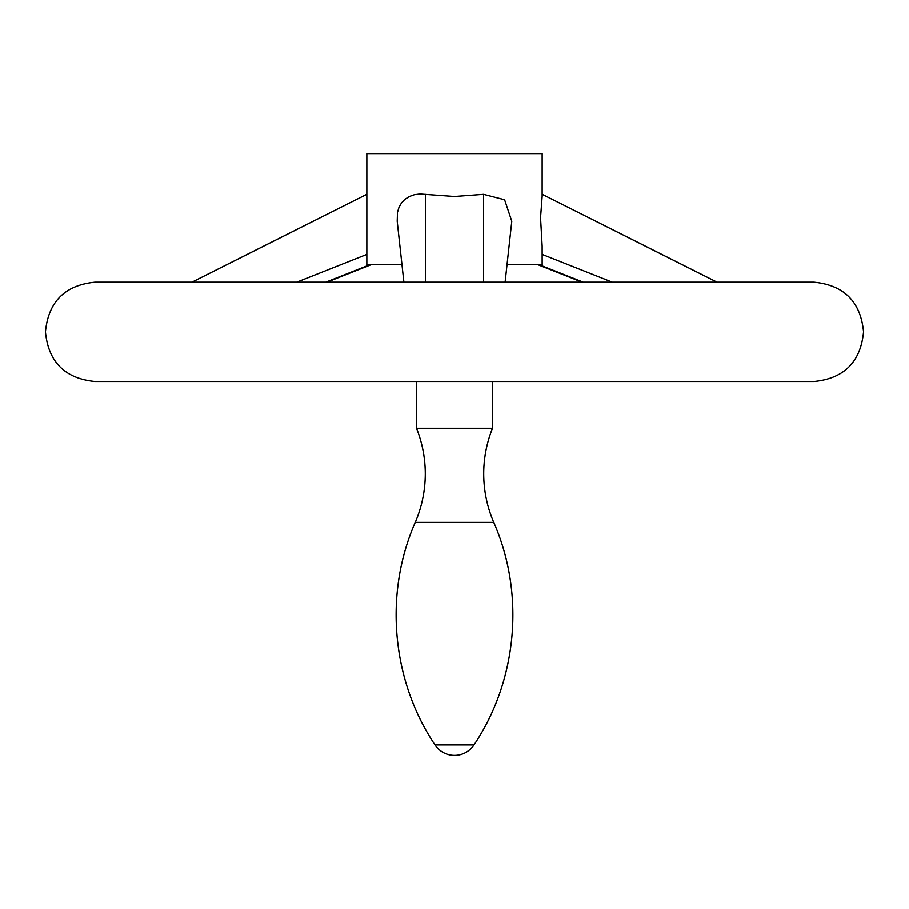 <?xml version="1.0" encoding="UTF-8"?>
<svg xmlns="http://www.w3.org/2000/svg" width="909" height="909" viewBox="0 0 909 909"><rect width="100%" height="100%" fill="white"/><g stroke="black" fill="none" stroke-linecap="round" stroke-linejoin="round"><path stroke-width="1.36" d="M493.746 522.368C525.129 593.645 517.448 680.273 473.998 744.914L435.002 744.914C391.552 680.273 383.871 593.645 415.254 522.368L493.746 522.368C487.099 506.858 483.758 490.667 483.713 473.794C483.747 458.056 486.667 442.876 492.485 428.241L416.515 428.241L416.515 381.496M434.661 381.496L813.885 381.496C844.052 378.553 860.607 361.998 863.55 331.83C860.607 301.663 844.052 285.108 813.885 282.154L95.115 282.154C64.948 285.096 48.393 301.663 45.45 331.83C48.393 361.998 64.948 378.553 95.115 381.496L434.661 381.496M507.029 264.621L542.15 264.621L542.139 245.953L540.548 217.637L542.139 196.526L542.15 153.598L366.85 153.598L366.85 264.621L401.971 264.621M403.891 282.154L397.21 221.262L397.483 212.32L399.017 207.252L401.551 202.843L404.869 199.355L409.255 196.526L414.356 194.708L419.878 193.981L454.5 196.48L483.577 194.321L504.609 199.764L511.79 221.262L505.109 282.154M366.85 254.384L296.754 282.154M370.077 264.621L325.831 282.154M538.923 264.621L583.169 282.154M542.15 254.384L612.246 282.154M483.577 194.321L483.577 282.154M425.423 194.321L425.423 282.154M415.254 522.368C421.901 506.858 425.242 490.667 425.287 473.794C425.253 458.056 422.333 442.876 416.515 428.241M435.002 744.914A23.373 23.373 0 0 0 473.998 744.914M492.485 428.241L492.485 381.496M191.958 282.154L366.85 194.276M326.933 282.154L371.281 264.621M582.067 282.154L537.719 264.621M717.042 282.154L542.15 194.276"/></g></svg>
